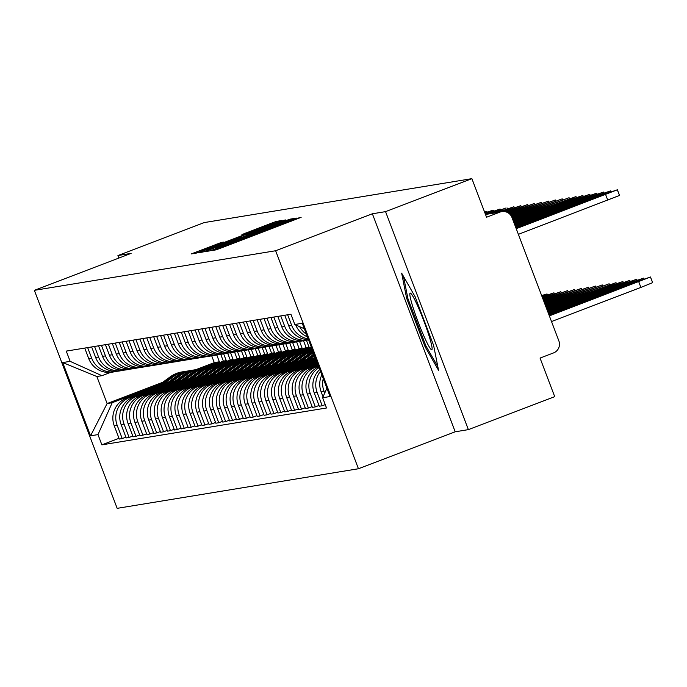 <?xml version="1.0" encoding="UTF-8"?>
<svg xmlns="http://www.w3.org/2000/svg" width="687" height="687" viewBox="0 0 687 687"><rect width="100%" height="100%" fill="white"/><g stroke="black" fill="none" stroke-linecap="round" stroke-linejoin="round"><path stroke-width="1.03" d="M214 249.544L211.313 250.635L215.933 249.879L220.63 248.179L301.129 217.341L293.212 219.29L278.896 225.259L214 249.544M221.291 242.459L191.244 253.924L196.388 253.082L201.076 251.382L281.584 220.553L276.44 221.394L271.751 223.086L241.927 234.568L274.319 223.052L264.031 227.208L213.571 246.487L200.956 251.021L223.507 242.099L221.291 242.459L221.48 242.949M372.38 213.786L455.198 431.797L468.371 429.633L385.553 211.63L372.38 213.786L275.633 250.746L34.35 290.343L131.105 253.383L117.932 255.547L204.271 222.571L471.892 178.654L486.551 217.238L499.999 212.103L485.503 214.481M385.553 211.63L471.892 178.654M208.59 250.154L204.76 251.708L209.879 250.867L214.576 249.175L295.075 218.337L289.931 219.179L285.242 220.879L208.59 250.154L208.917 251.03M285.397 219.926L246.616 234.911L285.758 220.51L207.826 250.274L203.137 251.974L198.011 252.816L278.493 221.987L285.38 219.926M246.616 234.911L246.822 235.383L246.616 234.911M468.371 429.633L554.71 396.657L540.051 358.073L553.499 352.938A9.326 9.283 80.7 0 0 558.866 340.898L511.987 217.504A9.326 9.283 80.7 0 0 499.999 212.103M455.198 431.797L358.442 468.749L117.168 508.346L34.35 290.343M117.932 255.547L118.877 258.054M306.402 334.226A21.46 21.357 -99.3 0 1 299.678 326.677M324.719 393.076L324.049 391.332A21.46 21.357 -99.3 0 1 323.259 378.597M295.719 324.891A21.46 21.357 80.7 0 0 307.398 336.845M321.842 374.862A21.46 21.357 80.7 0 0 321.138 391.813L323.045 396.828M308.162 338.863A21.46 21.357 -99.3 0 1 291.649 325.32L287.647 314.775M325.243 404.6L322.212 405.759L317.154 392.466A21.46 21.357 -99.3 0 1 320.494 371.332M284.727 315.256L288.729 325.793A21.46 21.357 80.7 0 0 308.454 339.627M319.79 369.46A21.46 21.357 80.7 0 0 314.242 392.947L319.292 406.24L322.212 405.759M308.575 339.936A21.46 21.357 -99.3 0 1 284.753 326.445L280.751 315.908M319 405.485L315.316 406.893L310.258 393.599A21.46 21.357 -99.3 0 1 319.094 367.639M277.831 316.389L281.833 326.926A21.46 21.357 80.7 0 0 305.268 340.477L308.188 340.005M318.768 366.772A21.46 21.357 80.7 0 0 307.347 394.072L312.396 407.374L315.316 406.893M303.268 340.709A21.46 21.357 -99.3 0 1 277.857 327.579L273.855 317.042M312.104 406.618L308.42 408.026L303.362 394.724A21.46 21.357 -99.3 0 1 315.702 367.047L318.467 365.991M270.936 317.523L274.937 328.06A21.46 21.357 80.7 0 0 298.373 341.611L301.292 341.13M318.261 365.432L312.783 367.528A21.46 21.357 80.7 0 0 300.451 395.205L305.5 408.507L308.42 408.026M296.372 341.843A21.46 21.357 -99.3 0 1 270.961 328.712L266.96 318.175M305.208 407.752L301.524 409.16L296.466 395.858A21.46 21.357 -99.3 0 1 308.807 368.18L317.969 364.677M264.04 318.648L268.042 329.193A21.46 21.357 80.7 0 0 291.477 342.744L294.397 342.263M317.763 364.127L305.887 368.661A21.46 21.357 80.7 0 0 293.555 396.339L298.605 409.632L301.524 409.16M289.476 342.976A21.46 21.357 -99.3 0 1 264.066 329.846L260.064 319.3M298.313 408.877L294.62 410.294L289.57 396.992A21.46 21.357 -99.3 0 1 301.911 369.314L317.471 363.371M257.144 319.781L261.146 330.327A21.46 21.357 80.7 0 0 284.581 343.878L287.501 343.397M317.265 362.813L298.991 369.786A21.46 21.357 80.7 0 0 286.651 397.472L291.709 410.766L294.62 410.294M282.58 344.11A21.46 21.357 -99.3 0 1 257.17 330.979L253.168 320.434M291.417 410.01L287.724 411.419L282.675 398.125A21.46 21.357 -99.3 0 1 295.015 370.439L316.973 362.058M250.248 320.915L254.25 331.452A21.46 21.357 80.7 0 0 277.685 345.011L280.605 344.531M316.767 361.499L292.095 370.92A21.46 21.357 80.7 0 0 279.755 398.597L284.813 411.899L287.724 411.419M275.676 345.243A21.46 21.357 -99.3 0 1 250.274 332.104L246.272 321.568M284.521 411.144L280.828 412.552L275.779 399.259A21.46 21.357 -99.3 0 1 288.119 371.573L316.475 360.744M243.353 322.048L247.354 332.585A21.46 21.357 80.7 0 0 270.79 346.136L273.709 345.664M316.269 360.186L285.199 372.053A21.46 21.357 80.7 0 0 272.859 399.731L277.917 413.033L280.828 412.552M268.78 346.368A21.46 21.357 -99.3 0 1 243.378 333.238L239.377 322.701M277.625 412.277L273.933 413.686L268.883 400.384A21.46 21.357 -99.3 0 1 281.223 372.706L315.977 359.43M236.457 323.182L240.459 333.719A21.46 21.357 80.7 0 0 263.894 347.27L266.814 346.789M315.762 358.88L278.304 373.187A21.46 21.357 80.7 0 0 265.963 400.865L271.022 414.167L273.933 413.686M261.884 347.502A21.46 21.357 -99.3 0 1 236.483 334.371L232.481 323.835M270.73 413.411L267.037 414.819L261.987 401.517A21.46 21.357 -99.3 0 1 274.328 373.84L311.297 359.713M229.561 324.307L233.563 334.852A21.46 21.357 80.7 0 0 256.998 348.403L259.918 347.923M313.117 358.391L271.408 374.321A21.46 21.357 80.7 0 0 259.068 401.998L264.126 415.292L267.037 414.819M254.989 348.635A21.46 21.357 -99.3 0 1 229.587 335.505L225.576 324.96M263.834 414.536L260.141 415.944L255.092 402.651A21.46 21.357 -99.3 0 1 267.432 374.973L304.401 360.847M222.665 325.44L226.667 335.986A21.46 21.357 80.7 0 0 250.102 349.537L253.014 349.056M306.213 359.524L264.512 375.445A21.46 21.357 80.7 0 0 252.172 403.132L257.221 416.425L260.141 415.944M248.093 349.769A21.46 21.357 -99.3 0 1 222.691 336.639L218.681 326.093M256.938 415.669L253.245 417.078L248.196 403.784A21.46 21.357 -99.3 0 1 260.536 376.098L297.505 361.98M215.77 326.574L219.771 337.111A21.46 21.357 80.7 0 0 243.207 350.671L246.118 350.19M299.317 360.649L257.616 376.579A21.46 21.357 80.7 0 0 245.276 404.257L250.326 417.559L253.245 417.078M241.197 350.902A21.46 21.357 -99.3 0 1 215.795 337.764L211.785 327.227M250.042 416.803L246.35 418.211L241.3 404.909A21.46 21.357 -99.3 0 1 253.64 377.232L290.61 363.114M208.874 327.708L212.876 338.244A21.46 21.357 80.7 0 0 236.311 351.796L239.222 351.323M292.422 361.783L250.721 377.713A21.46 21.357 80.7 0 0 238.38 405.39L243.43 418.692L246.35 418.211M234.301 352.027A21.46 21.357 -99.3 0 1 208.9 338.897L204.889 328.36M243.146 417.936L239.454 419.345L234.404 406.043A21.46 21.357 -99.3 0 1 246.745 378.365L283.714 364.247M201.978 328.833L205.98 339.378A21.46 21.357 80.7 0 0 229.415 352.929L232.326 352.448M285.526 362.916L243.825 378.846A21.46 21.357 80.7 0 0 231.485 406.524L236.534 419.826L239.454 419.345M227.406 353.161A21.46 21.357 -99.3 0 1 202.004 340.031L197.993 329.494M236.251 419.07L232.558 420.478L227.509 407.176A21.46 21.357 -99.3 0 1 239.849 379.499L276.818 365.372M195.082 329.966L199.084 340.512A21.46 21.357 80.7 0 0 222.519 354.063L225.43 353.582M278.63 364.05L236.929 379.98A21.46 21.357 80.7 0 0 224.589 407.657L229.638 420.951L232.558 420.478M220.51 354.294A21.46 21.357 -99.3 0 1 195.099 341.164L191.098 330.619M229.355 420.195L225.662 421.603L220.613 408.31A21.46 21.357 -99.3 0 1 232.953 380.632L269.922 366.506M311.202 350.739L312.491 350.25M188.178 331.1L192.188 341.645A21.46 21.357 80.7 0 0 215.615 355.196L218.535 354.715M271.734 365.183L230.033 381.105A21.46 21.357 80.7 0 0 217.693 408.791L222.743 422.084L225.662 421.603M312.276 349.692L308.394 351.177M213.614 355.428A21.46 21.357 -99.3 0 1 188.204 342.298L184.202 331.752M222.459 421.329L218.767 422.737L213.717 409.443A21.46 21.357 -99.3 0 1 226.049 381.757L263.027 367.639M304.307 351.873L311.992 348.936M181.282 332.233L185.292 342.77A21.46 21.357 80.7 0 0 208.719 356.33L211.639 355.849M264.839 366.308L223.138 382.238A21.46 21.357 80.7 0 0 210.797 409.916L215.847 423.218L218.767 422.737M311.778 348.386L301.499 352.311M206.718 356.562A21.46 21.357 -99.3 0 1 181.308 343.423L177.306 332.886M215.563 422.462L211.871 423.87L206.821 410.568A21.46 21.357 -99.3 0 1 219.153 382.891L256.131 368.773M297.411 353.006L311.494 347.622M174.386 333.367L178.397 343.904A21.46 21.357 80.7 0 0 201.823 357.455L204.743 356.982M257.943 367.442L216.242 383.372A21.46 21.357 80.7 0 0 203.902 411.049L208.951 424.351L211.871 423.87M311.28 347.072L294.603 353.444M199.823 357.687A21.46 21.357 -99.3 0 1 174.412 344.556L170.41 334.019M290.515 354.14L309.013 347.072L306.436 340.288M208.668 423.596L204.975 425.004L199.926 411.702A21.46 21.357 -99.3 0 1 212.257 384.024L249.235 369.907M167.491 334.492L171.501 345.037A21.46 21.357 80.7 0 0 194.928 358.588L197.847 358.107M251.047 368.575L209.346 384.505A21.46 21.357 80.7 0 0 197.006 412.183L202.055 425.485L204.975 425.004M303.491 340.7L306.093 347.553L287.707 354.569M192.927 358.82A21.46 21.357 -99.3 0 1 167.516 345.69L163.515 335.144M283.619 355.265L302.117 348.206L299.541 341.422M201.772 424.721L198.079 426.138L193.021 412.835A21.46 21.357 -99.3 0 1 205.361 385.158L242.339 371.032M160.595 335.625L164.605 346.171A21.46 21.357 80.7 0 0 188.032 359.722L190.952 359.241M244.151 369.709L202.45 385.639A21.46 21.357 80.7 0 0 190.11 413.316L195.16 426.61L198.079 426.138M296.595 341.825L299.197 348.678L280.811 355.703M186.031 359.954A21.46 21.357 -99.3 0 1 160.621 346.823L156.619 336.278M276.724 356.398L295.221 349.331L292.645 342.555M194.876 425.854L191.184 427.262L186.125 413.969A21.46 21.357 -99.3 0 1 198.466 386.292L235.443 372.165M153.699 336.759L157.701 347.296A21.46 21.357 80.7 0 0 181.136 360.855L184.056 360.374M237.255 370.834L195.555 386.764A21.46 21.357 80.7 0 0 183.214 414.45L188.264 427.743L191.184 427.262M289.699 342.959L292.301 349.812L273.915 356.836M179.135 361.087A21.46 21.357 -99.3 0 1 153.725 347.957L149.723 337.411M269.828 357.532L288.325 350.464L285.749 343.689M187.972 426.988L184.288 428.396L179.23 415.103A21.46 21.357 -99.3 0 1 191.57 387.416L228.548 373.299M146.803 337.892L150.805 348.429A21.46 21.357 80.7 0 0 174.24 361.989L177.16 361.508M230.36 371.968L188.65 387.897A21.46 21.357 80.7 0 0 176.319 415.575L181.368 428.877L184.288 428.396M282.804 344.093L285.406 350.945L267.02 357.97M172.239 362.221A21.46 21.357 -99.3 0 1 146.829 349.082L142.827 338.545M262.932 358.666L281.43 351.598L278.853 344.814M181.076 428.121L177.392 429.53L172.334 416.228A21.46 21.357 -99.3 0 1 184.674 388.55L221.652 374.432M139.908 339.026L143.909 349.563A21.46 21.357 80.7 0 0 167.345 363.114L170.264 362.642M223.464 373.101L181.754 389.031A21.46 21.357 80.7 0 0 169.423 416.708L174.472 430.01L177.392 429.53M275.908 345.226L278.51 352.079L260.124 359.103M165.344 363.346A21.46 21.357 -99.3 0 1 139.933 350.215L135.932 339.679M256.036 359.799L274.534 352.732L271.958 345.947M174.18 429.255L170.496 430.663L165.438 417.361A21.46 21.357 -99.3 0 1 177.778 389.684L214.756 375.566M133.012 340.151L137.014 350.696A21.46 21.357 80.7 0 0 160.449 364.247L163.369 363.767M216.568 374.235L174.859 390.164A21.46 21.357 80.7 0 0 162.527 417.842L167.576 431.144L170.496 430.663M269.012 346.351L271.614 353.212L253.228 360.228M158.448 364.479A21.46 21.357 -99.3 0 1 133.038 351.349L129.036 340.804M249.141 360.924L267.638 353.865L265.062 347.081M167.285 430.38L163.592 431.797L158.542 418.495A21.46 21.357 -99.3 0 1 170.883 390.817L207.86 376.691M126.116 341.284L130.118 351.83A21.46 21.357 80.7 0 0 153.553 365.381L156.473 364.9M209.672 375.368L167.963 391.298A21.46 21.357 80.7 0 0 155.623 418.976L160.681 432.269L163.592 431.797M262.116 347.485L264.718 354.337L246.332 361.362M151.552 365.613A21.46 21.357 -99.3 0 1 126.142 352.483L122.14 341.937M242.236 362.058L260.742 354.99L258.166 348.215M160.389 431.513L156.696 432.922L151.647 419.628A21.46 21.357 -99.3 0 1 163.987 391.951L200.956 377.824M119.22 342.418L123.222 352.955A21.46 21.357 80.7 0 0 146.657 366.514L149.577 366.034M202.777 376.493L161.067 392.423A21.46 21.357 80.7 0 0 148.727 420.109L153.785 433.403L156.696 432.922M255.22 348.618L257.823 355.471L239.437 362.496M144.648 366.746A21.46 21.357 -99.3 0 1 119.246 353.607L115.244 343.071M235.34 363.191L253.838 356.124L251.27 349.339M153.493 432.647L149.8 434.055L144.751 420.762A21.46 21.357 -99.3 0 1 157.091 393.076L194.06 378.958M112.325 343.552L116.326 354.088A21.46 21.357 80.7 0 0 139.762 367.639L142.681 367.167M195.881 377.627L154.171 393.557A21.46 21.357 80.7 0 0 141.831 421.234L146.889 434.536L149.8 434.055M248.325 349.752L250.927 356.605L232.541 363.629M137.752 367.871A21.46 21.357 -99.3 0 1 112.35 354.741L108.348 344.204M228.445 364.325L246.942 357.257L244.366 350.473M146.597 433.78L142.905 435.189L137.855 421.887A21.46 21.357 -99.3 0 1 150.195 394.209L187.165 380.091M105.429 344.685L109.431 355.222A21.46 21.357 80.7 0 0 132.866 368.773L135.786 368.301M188.985 378.76L147.276 394.69A21.46 21.357 80.7 0 0 134.935 422.368L139.993 435.67L142.905 435.189M241.429 350.885L244.031 357.738L225.637 364.763M130.856 369.005A21.46 21.357 -99.3 0 1 105.454 355.875L101.453 345.338M221.549 365.458L240.046 358.391L237.47 351.607M139.701 434.914L136.009 436.322L130.959 423.02A21.46 21.357 -99.3 0 1 143.3 395.343L180.269 381.225M98.533 345.81L102.535 356.355A21.46 21.357 80.7 0 0 125.97 369.907L128.89 369.426M182.089 379.894L140.38 395.824A21.46 21.357 80.7 0 0 128.04 423.501L133.098 436.803L136.009 436.322M234.525 352.01L237.135 358.872L218.741 365.888M123.961 370.138A21.46 21.357 -99.3 0 1 98.559 357.008L94.548 346.463M214.653 366.583L233.151 359.524L230.574 352.74M132.806 436.039L129.113 437.456L124.064 424.154A21.46 21.357 -99.3 0 1 136.404 396.476L173.373 382.35M91.637 346.944L95.639 357.489A21.46 21.357 80.7 0 0 119.074 371.04L121.985 370.559M175.185 381.027L133.484 396.957A21.46 21.357 80.7 0 0 121.144 424.635L126.193 437.928L129.113 437.456M227.629 353.144L230.239 359.997L211.845 367.021M117.065 371.272A21.46 21.357 -99.3 0 1 91.663 358.142L87.653 347.596M207.757 367.717L226.255 360.649L223.679 353.874M125.91 437.172L122.217 438.581L117.168 425.287A21.46 21.357 -99.3 0 1 129.508 397.61L166.477 383.483M84.741 348.077L88.743 358.614A21.46 21.357 80.7 0 0 112.179 372.174L115.09 371.693M168.289 382.152L126.588 398.082A21.46 21.357 80.7 0 0 114.248 425.768L119.298 439.062L122.217 438.581M220.733 354.277L223.344 361.13L204.949 368.155M223.344 361.13L226.255 360.649M230.239 359.997L233.151 359.524M237.135 358.872L240.046 358.391M244.031 357.738L246.942 357.257M250.927 356.605L253.838 356.124M257.823 355.471L260.742 354.99M264.718 354.337L267.638 353.865M271.614 353.212L274.534 352.732M278.51 352.079L281.43 351.598M285.406 350.945L288.325 350.464M292.301 349.812L295.221 349.331M299.197 348.678L302.117 348.206M306.093 347.553L309.013 347.072M304.332 328.781L294.809 324.487L302.237 323.268L330.061 396.519L322.641 397.739L326.9 388.181M110.598 372.371L101.925 375.686L96.841 376.519L107.112 403.552L112.196 402.711L97.983 434.605L101.874 444.85L326.531 407.984L322.641 397.739M97.983 434.605L90.555 435.824L62.732 362.573L70.151 361.353L101.925 375.686M294.809 324.487L290.919 314.242L66.261 351.109L70.151 361.353M275.633 250.746L358.442 468.749M425.073 346.746L438.564 370.345L433.6 345.346L415.146 296.767L401.655 273.168L406.618 298.167L425.073 346.746L426.18 346.325M211.699 355.84L214.275 362.616L195.889 369.64M162.742 382.298L107.112 403.552L90.555 435.824M112.196 402.711L159.582 384.617M200.862 368.85L219.359 361.783L216.783 354.999M214.275 362.616L219.359 361.783M119.014 438.306L101.874 444.85M96.841 376.519L62.732 362.573M407.735 297.737L406.618 298.167M215.366 248.668L288.634 220.69L226.976 243.799L215.435 248.84M218.208 245.68L207.921 249.836L220.527 245.293L242.15 236.946L218.208 245.68M572.554 306.823L622.808 287.63A29.155 0.558 -20.8 0 0 623.899 287.037A29.155 0.558 -20.8 0 0 620.73 287.965L570.476 307.158A29.155 0.558 -20.8 0 0 569.386 307.75A29.155 0.558 -20.8 0 0 572.554 306.823M549.36 315.883L650.495 276.99L634.805 282.391L549.076 315.135M650.452 277.033L652.65 282.658L640.894 287.406L638.738 281.739M551.515 321.55L640.894 287.406M617.321 189.835L619.528 195.452L518.384 234.344M587.6 200.767L537.346 219.96A29.155 0.558 159.2 0 0 536.255 220.544A29.155 0.558 159.2 0 0 539.424 219.617L589.678 200.424A29.155 0.558 159.2 0 0 590.768 199.84A29.155 0.558 159.2 0 0 587.6 200.767L587.754 201.162M516.238 228.677L617.373 189.784L601.683 195.185L515.946 227.929M565.659 307.948L615.913 288.755A29.155 0.558 -20.8 0 0 617.003 288.171A29.155 0.558 -20.8 0 0 613.834 289.098L563.58 308.291A29.155 0.558 -20.8 0 0 562.49 308.875A29.155 0.558 -20.8 0 0 565.659 307.948M548.861 314.569L643.599 278.123L627.909 283.516L548.578 313.822M558.763 309.081L609.017 289.888A29.155 0.558 -20.8 0 0 610.108 289.304A29.155 0.558 -20.8 0 0 606.939 290.232L556.685 309.425A29.155 0.558 -20.8 0 0 555.594 310.009A29.155 0.558 -20.8 0 0 558.763 309.081M548.363 313.255L636.703 279.257L621.014 284.65L548.08 312.508M418.082 306.849A30.322 2.851 -110.9 0 0 410.74 293.315A30.322 2.851 -110.9 0 0 412.552 305.904A30.322 2.851 -110.9 0 0 423.87 336.003A30.322 2.851 -110.9 0 0 432.089 349.202A30.322 2.851 -110.9 0 0 418.082 306.849M437.851 366.729L425.785 345.638L407.906 298.562L403.501 276.406M580.704 201.892L530.45 221.085A29.155 0.558 159.2 0 0 529.359 221.678A29.155 0.558 159.2 0 0 532.528 220.75L582.782 201.557A29.155 0.558 159.2 0 0 583.873 200.965A29.155 0.558 159.2 0 0 580.704 201.892L580.858 202.287M515.731 227.363L610.477 190.917L594.787 196.319L515.448 226.616M573.808 203.026L523.554 222.219A29.155 0.558 159.2 0 0 522.463 222.803A29.155 0.558 159.2 0 0 525.632 221.884L575.886 202.682A29.155 0.558 159.2 0 0 576.977 202.098A29.155 0.558 159.2 0 0 573.808 203.026L573.963 203.421M515.233 226.057L603.581 192.051L587.892 197.444L514.949 225.302M551.867 310.215L602.121 291.022A29.155 0.558 -20.8 0 0 603.212 290.438A29.155 0.558 -20.8 0 0 600.043 291.365L549.789 310.558A29.155 0.558 -20.8 0 0 548.698 311.142A29.155 0.558 -20.8 0 0 551.867 310.215M547.865 311.941L629.807 280.382L614.118 285.783L547.582 311.194M547.299 310.455L595.225 292.155A29.155 0.558 -20.8 0 0 596.316 291.563A29.155 0.558 -20.8 0 0 593.147 292.49L547.153 310.06M547.367 310.636L622.911 281.515L607.222 286.917L547.084 309.889M546.8 309.141L588.321 293.28A29.155 0.558 -20.8 0 0 589.412 292.696A29.155 0.558 -20.8 0 0 586.251 293.624L546.646 308.746M546.869 309.322L616.016 282.649L546.586 308.575M566.912 204.159L516.658 223.352A29.155 0.558 159.2 0 0 515.568 223.936A29.155 0.558 159.2 0 0 518.737 223.009L568.991 203.816A29.155 0.558 159.2 0 0 570.081 203.232A29.155 0.558 159.2 0 0 566.912 204.159L567.067 204.554M514.735 224.743L596.685 193.184L580.987 198.577L514.451 223.996M514.177 223.249L562.095 204.949A29.155 0.558 159.2 0 0 563.185 204.365A29.155 0.558 159.2 0 0 560.017 205.293L560.171 205.688M514.022 222.854L560.017 205.293M514.237 223.43L589.789 194.309L574.092 199.711L513.953 222.682M513.678 221.944L555.199 206.083A29.155 0.558 159.2 0 0 556.29 205.499A29.155 0.558 159.2 0 0 553.121 206.426L553.275 206.821M513.524 221.549L553.121 206.426M513.739 222.116L582.894 195.443L567.196 200.844L513.455 221.369M546.302 307.836L581.425 294.414A29.155 0.558 -20.8 0 0 582.516 293.83A29.155 0.558 -20.8 0 0 579.347 294.757L546.148 307.441M546.371 308.008L609.12 283.783L546.088 307.261M513.18 220.63L548.303 207.216A29.155 0.558 159.2 0 0 549.394 206.624A29.155 0.558 159.2 0 0 546.225 207.551L546.38 207.946M513.026 220.235L546.225 207.551M513.241 220.802L575.998 196.576L512.957 220.055M545.804 306.522L574.53 295.547A29.155 0.558 -20.8 0 0 575.62 294.963A29.155 0.558 -20.8 0 0 572.451 295.891L545.65 306.127M545.873 306.694L602.224 284.916L545.59 305.947M512.682 219.316L541.408 208.341A29.155 0.558 159.2 0 0 542.498 207.757A29.155 0.558 159.2 0 0 539.329 208.685L539.475 209.08M512.528 218.921L539.329 208.685M512.742 219.496L569.094 197.71L512.459 218.749M545.306 305.208L567.634 296.681A29.155 0.558 -20.8 0 0 568.724 296.097A29.155 0.558 -20.8 0 0 565.556 297.024L545.152 304.813M545.375 305.389L595.328 286.041L545.092 304.633M512.176 218.002L534.512 209.475A29.155 0.558 159.2 0 0 535.602 208.891A29.155 0.558 159.2 0 0 532.434 209.818L532.58 210.213M512.03 217.607L532.434 209.818M512.244 218.183L562.198 198.844L511.961 217.435M316.209 360.04L315.719 360.4M544.808 303.894L560.738 297.815A29.155 0.558 -20.8 0 0 561.829 297.222A29.155 0.558 -20.8 0 0 558.66 298.149L544.654 303.499M544.877 304.075L588.433 287.175L544.593 303.328M511.643 216.706L527.616 210.608A29.155 0.558 159.2 0 0 528.707 210.024A29.155 0.558 159.2 0 0 525.538 210.952L525.684 211.347M511.446 216.328L525.538 210.952M511.729 216.877L555.302 199.969L511.351 216.165M315.316 357.687L311.409 360.546M315.041 356.974L308.824 361.525M544.31 302.589L553.842 298.939A29.155 0.558 -20.8 0 0 554.933 298.356A29.155 0.558 -20.8 0 0 551.764 299.283L544.156 302.194M544.379 302.761L581.537 288.308L544.095 302.014M315.436 358.013L312.628 360.074M315.711 358.726L315.204 359.095M314.148 354.621L304.513 361.671M313.882 353.908L301.928 362.659M543.812 301.275L546.946 300.073A29.155 0.558 -20.8 0 0 548.037 299.489A29.155 0.558 -20.8 0 0 544.868 300.417L543.657 300.88M543.881 301.447L574.641 289.442L543.597 300.7M314.277 354.947L305.732 361.207M314.543 355.66L308.308 360.22M313.092 351.847A27.987 27.858 80.7 0 0 309.605 354.02L297.617 362.805M312.928 351.409A27.987 27.858 80.7 0 0 308.016 354.286L295.032 363.792M543.383 300.142L567.745 290.575L543.091 299.386M313.186 352.079A27.987 27.858 80.7 0 0 310.361 353.899L298.836 362.341M313.401 352.646A27.987 27.858 80.7 0 0 311.95 353.642L301.413 361.353M312.611 350.559A27.987 27.858 80.7 0 0 302.709 355.153L290.721 363.938M312.585 350.49A27.987 27.858 80.7 0 0 301.121 355.419L288.136 364.926M542.885 298.828L560.85 291.7L542.593 298.081M312.628 350.628A27.987 27.858 80.7 0 0 303.465 355.033L291.941 363.475M312.705 350.817A27.987 27.858 80.7 0 0 305.054 354.767L294.517 362.487M308.094 351.229A27.987 27.858 80.7 0 0 295.814 356.287L283.825 365.072M307.724 351.289L306.127 351.546A27.987 27.858 80.7 0 0 294.225 356.544L281.241 366.059M542.387 297.514L553.954 292.834L542.103 296.775M311.555 350.705A27.987 27.858 80.7 0 0 310.06 350.902L308.472 351.169A27.987 27.858 80.7 0 0 296.569 356.167L285.045 364.608M310.06 350.902A27.987 27.858 80.7 0 0 298.158 355.9L287.621 363.621M301.198 352.362A27.987 27.858 80.7 0 0 288.918 357.42L276.93 366.205M300.829 352.422L299.231 352.68A27.987 27.858 80.7 0 0 287.329 357.678L274.345 367.184M541.871 296.166L547.05 293.967L541.631 295.539M304.659 351.83A27.987 27.858 80.7 0 0 303.165 352.036L301.576 352.294A27.987 27.858 80.7 0 0 289.674 357.292L278.141 365.733M303.165 352.036A27.987 27.858 80.7 0 0 291.262 357.034L280.725 364.754M510.922 215.486L520.72 211.742A29.155 0.558 159.2 0 0 521.811 211.158A29.155 0.558 159.2 0 0 518.642 212.077L518.788 212.472M510.664 215.125L518.642 212.077M511.034 215.641L548.406 201.102L510.544 214.971M509.986 214.335L513.824 212.876A29.155 0.558 159.2 0 0 514.915 212.283A29.155 0.558 159.2 0 0 511.746 213.21L511.892 213.605M509.651 214.009L511.746 213.21M510.123 214.49L541.511 202.236L509.496 213.872M508.964 213.425L534.615 203.369L508.165 212.876M507.478 212.489L527.719 204.503L506.431 212.034M505.477 211.751L520.823 205.628L503.872 211.51M501.982 211.587L513.859 206.761L498.058 212.231M294.302 353.496A27.987 27.858 80.7 0 0 282.022 358.554L270.034 367.33M293.924 353.556L292.336 353.814A27.987 27.858 80.7 0 0 280.433 358.812L267.449 368.318M297.763 352.963A27.987 27.858 80.7 0 0 296.269 353.17L294.68 353.427A27.987 27.858 80.7 0 0 282.778 358.425L271.245 366.867M296.269 353.17A27.987 27.858 80.7 0 0 284.366 358.167L273.83 365.879M495.095 212.712L505.684 208.101L491.162 213.365M287.406 354.621A27.987 27.858 80.7 0 0 275.126 359.679L263.13 368.464M287.029 354.681L285.44 354.947A27.987 27.858 80.7 0 0 273.538 359.945L260.553 369.451M290.859 354.097A27.987 27.858 80.7 0 0 289.373 354.303L287.784 354.561A27.987 27.858 80.7 0 0 275.882 359.559L264.349 368M289.373 354.303A27.987 27.858 80.7 0 0 277.471 359.301L266.934 367.013M488.199 213.846L500.067 209.028L485.348 214.078M280.511 355.754A27.987 27.858 80.7 0 0 268.231 360.812L256.234 369.597M280.133 355.814L278.544 356.081A27.987 27.858 80.7 0 0 266.642 361.079L253.658 370.585M283.963 355.231A27.987 27.858 80.7 0 0 282.477 355.428L280.889 355.694A27.987 27.858 80.7 0 0 268.986 360.692L257.453 369.134M282.477 355.428A27.987 27.858 80.7 0 0 270.575 360.426L260.038 368.146M485.134 213.502L493.24 210.162L484.867 212.807M273.615 356.888A27.987 27.858 80.7 0 0 261.335 361.946L249.338 370.731M273.237 356.948L271.648 357.206A27.987 27.858 80.7 0 0 259.746 362.204L246.762 371.719M277.067 356.355A27.987 27.858 80.7 0 0 275.581 356.562L273.993 356.828A27.987 27.858 80.7 0 0 262.091 361.826L250.557 370.267M275.581 356.562A27.987 27.858 80.7 0 0 263.679 361.56L253.142 369.28M484.601 212.094L486.344 211.287L484.429 211.656M266.719 358.021A27.987 27.858 80.7 0 0 254.439 363.079L242.442 371.865M266.341 358.082L264.753 358.339A27.987 27.858 80.7 0 0 252.85 363.337L239.866 372.843M270.171 357.489A27.987 27.858 80.7 0 0 268.686 357.695L267.097 357.953A27.987 27.858 80.7 0 0 255.186 362.951L243.662 371.392M268.686 357.695A27.987 27.858 80.7 0 0 256.783 362.693L246.247 370.413M259.823 359.155A27.987 27.858 80.7 0 0 259.446 359.207A27.987 27.858 80.7 0 0 247.543 364.213L235.547 372.989M259.446 359.207L257.857 359.473A27.987 27.858 80.7 0 0 245.955 364.471L232.97 373.977M263.276 358.623A27.987 27.858 80.7 0 0 261.79 358.829L260.201 359.086A27.987 27.858 80.7 0 0 248.29 364.084L236.766 372.526M261.79 358.829A27.987 27.858 80.7 0 0 249.888 363.827L239.351 371.538M252.928 360.28A27.987 27.858 80.7 0 0 240.648 365.338L228.651 374.123M252.55 360.34L250.961 360.606A27.987 27.858 80.7 0 0 239.059 365.604L226.075 375.111M256.38 359.756A27.987 27.858 80.7 0 0 254.894 359.954L253.305 360.22A27.987 27.858 80.7 0 0 241.395 365.218L229.87 373.659M254.894 359.954A27.987 27.858 80.7 0 0 242.992 364.96L232.455 372.672M246.032 361.414A27.987 27.858 80.7 0 0 233.752 366.472L221.755 375.257M245.654 361.474L244.065 361.731A27.987 27.858 80.7 0 0 232.154 366.738L219.179 376.244M249.484 360.89A27.987 27.858 80.7 0 0 247.998 361.087L246.41 361.353A27.987 27.858 80.7 0 0 234.499 366.351L222.974 374.793M247.998 361.087A27.987 27.858 80.7 0 0 236.096 366.085L225.559 373.805M239.136 362.547A27.987 27.858 80.7 0 0 226.856 367.605L214.859 376.39M238.758 362.607L237.17 362.865A27.987 27.858 80.7 0 0 225.259 367.863L212.283 377.369M242.588 362.015A27.987 27.858 80.7 0 0 241.103 362.221L239.514 362.478A27.987 27.858 80.7 0 0 227.603 367.485L216.079 375.918M241.103 362.221A27.987 27.858 80.7 0 0 229.2 367.219L218.664 374.939M232.24 363.681A27.987 27.858 80.7 0 0 219.96 368.739L207.963 377.515M231.863 363.741L230.274 363.998A27.987 27.858 80.7 0 0 218.363 368.996L205.387 378.503M235.693 363.148A27.987 27.858 80.7 0 0 234.207 363.354L232.61 363.612A27.987 27.858 80.7 0 0 220.707 368.61L209.183 377.051M234.207 363.354A27.987 27.858 80.7 0 0 222.305 368.352L211.759 376.064M225.345 364.814A27.987 27.858 80.7 0 0 224.967 364.866A27.987 27.858 80.7 0 0 213.064 369.864L201.068 378.649M224.967 364.866L223.378 365.132A27.987 27.858 80.7 0 0 211.467 370.13L198.483 379.636M228.797 364.282A27.987 27.858 80.7 0 0 227.311 364.488L225.714 364.745A27.987 27.858 80.7 0 0 213.812 369.743L202.287 378.185M227.311 364.488A27.987 27.858 80.7 0 0 215.4 369.486L204.863 377.197M218.449 365.939A27.987 27.858 80.7 0 0 206.169 370.997L194.172 379.782M218.071 365.999L216.482 366.265A27.987 27.858 80.7 0 0 204.571 371.263L191.587 380.77M221.901 365.415A27.987 27.858 80.7 0 0 220.415 365.613L218.818 365.879A27.987 27.858 80.7 0 0 206.916 370.877L195.391 379.318M220.415 365.613A27.987 27.858 80.7 0 0 208.505 370.611L197.968 378.331M211.553 367.073A27.987 27.858 80.7 0 0 199.273 372.131L187.276 380.916M211.175 367.133L209.587 367.39A27.987 27.858 80.7 0 0 197.676 372.388L184.691 381.903M215.005 366.549A27.987 27.858 80.7 0 0 213.52 366.746L211.922 367.013A27.987 27.858 80.7 0 0 200.02 372.01L188.496 380.452M213.52 366.746A27.987 27.858 80.7 0 0 201.609 371.744L191.072 379.464M204.657 368.206A27.987 27.858 80.7 0 0 192.369 373.264L180.38 382.049M204.279 368.266L202.682 368.524A27.987 27.858 80.7 0 0 190.78 373.522L177.796 383.028M208.109 367.674A27.987 27.858 80.7 0 0 206.624 367.88L205.027 368.138A27.987 27.858 80.7 0 0 193.124 373.135L181.6 381.577M206.624 367.88A27.987 27.858 80.7 0 0 194.713 372.878L184.176 380.598M197.762 369.34A27.987 27.858 80.7 0 0 185.473 374.398L173.485 383.174M197.384 369.4L195.786 369.658A27.987 27.858 80.7 0 0 183.884 374.655L170.9 384.162M201.214 368.807A27.987 27.858 80.7 0 0 199.728 369.013L198.131 369.271A27.987 27.858 80.7 0 0 186.229 374.269L174.704 382.711M199.728 369.013A27.987 27.858 80.7 0 0 187.817 374.011L177.28 381.723M190.857 370.473A27.987 27.858 80.7 0 0 190.488 370.525A27.987 27.858 80.7 0 0 178.577 375.523L166.589 384.308M190.488 370.525L188.891 370.791A27.987 27.858 80.7 0 0 176.988 375.789L164.004 385.295M194.318 369.941A27.987 27.858 80.7 0 0 192.824 370.147L191.235 370.405A27.987 27.858 80.7 0 0 179.333 375.403L167.808 383.844M192.824 370.147A27.987 27.858 80.7 0 0 180.921 375.145L170.385 382.857M183.961 371.598A27.987 27.858 80.7 0 0 171.681 376.656L159.693 385.441M183.592 371.658L181.995 371.925A27.987 27.858 80.7 0 0 170.093 376.923L157.108 386.429M187.422 371.074A27.987 27.858 80.7 0 0 185.928 371.272L184.339 371.538A27.987 27.858 80.7 0 0 172.437 376.536L160.913 384.978M185.928 371.272A27.987 27.858 80.7 0 0 174.026 376.27L163.489 383.99M121.144 424.635L124.064 424.154M128.04 423.501L130.959 423.02M134.935 422.368L137.855 421.887M141.831 421.234L144.751 420.762M148.727 420.109L151.647 419.628M155.623 418.976L158.542 418.495M162.527 417.842L165.438 417.361M169.423 416.708L172.334 416.228M176.319 415.575L179.23 415.103M183.214 414.45L186.125 413.969M190.11 413.316L193.021 412.835M197.006 412.183L199.926 411.702M203.902 411.049L206.821 410.568M210.797 409.916L213.717 409.443M217.693 408.791L220.613 408.31M224.589 407.657L227.509 407.176M231.485 406.524L234.404 406.043M238.38 405.39L241.3 404.909M245.276 404.257L248.196 403.784M252.172 403.132L255.092 402.651M259.068 401.998L261.987 401.517M265.963 400.865L268.883 400.384M272.859 399.731L275.779 399.259M279.755 398.597L282.675 398.125M286.651 397.472L289.57 396.992M293.555 396.339L296.466 395.858M300.451 395.205L303.362 394.724M307.347 394.072L310.258 393.599M314.242 392.947L317.154 392.466M321.138 391.813L324.049 391.332M114.248 425.768L117.168 425.287M126.588 398.082L129.508 397.61M133.484 396.957L136.404 396.476M95.639 357.489L98.559 357.008M140.38 395.824L143.3 395.343M102.535 356.355L105.454 355.875M147.276 394.69L150.195 394.209M109.431 355.222L112.35 354.741M154.171 393.557L157.091 393.076M116.326 354.088L119.246 353.607M161.067 392.423L163.987 391.951M123.222 352.955L126.142 352.483M167.963 391.298L170.883 390.817M130.118 351.83L133.038 351.349M174.859 390.164L177.778 389.684M137.014 350.696L139.933 350.215M181.754 389.031L184.674 388.55M143.909 349.563L146.829 349.082M188.65 387.897L191.57 387.416M150.805 348.429L153.725 347.957M195.555 386.764L198.466 386.292M157.701 347.296L160.621 346.823M202.45 385.639L205.361 385.158M164.605 346.171L167.516 345.69M209.346 384.505L212.257 384.024M171.501 345.037L174.412 344.556M216.242 383.372L219.153 382.891M178.397 343.904L181.308 343.423M223.138 382.238L226.049 381.757M185.292 342.77L188.204 342.298M230.033 381.105L232.953 380.632M192.188 341.645L195.099 341.164M236.929 379.98L239.849 379.499M199.084 340.512L202.004 340.031M243.825 378.846L246.745 378.365M205.98 339.378L208.9 338.897M250.721 377.713L253.64 377.232M212.876 338.244L215.795 337.764M257.616 376.579L260.536 376.098M219.771 337.111L222.691 336.639M264.512 375.445L267.432 374.973M226.667 335.986L229.587 335.505M271.408 374.321L274.328 373.84M233.563 334.852L236.483 334.371M278.304 373.187L281.223 372.706M240.459 333.719L243.378 333.238M285.199 372.053L288.119 371.573M247.354 332.585L250.274 332.104M292.095 370.92L295.015 370.439M254.25 331.452L257.17 330.979M298.991 369.786L301.911 369.314M261.146 330.327L264.066 329.846M305.887 368.661L308.807 368.18M268.042 329.193L270.961 328.712M312.783 367.528L315.702 367.047M274.937 328.06L277.857 327.579M281.833 326.926L284.753 326.445M288.729 325.793L291.649 325.32M88.743 358.614L91.663 358.142M218.2 249.089L217.882 248.256M233.125 243.404L232.902 242.82M239.505 240.965L239.291 240.381M251.846 236.251L251.545 235.452M257.256 234.19L256.895 233.228M257.814 233.975L257.488 233.133M272.73 228.282L272.507 227.698M279.111 225.843L278.896 225.259M291.451 221.128L291.151 220.329M296.861 219.059L296.501 218.097M217.642 249.295L217.29 248.35M285.517 221.592L285.242 220.879M290.335 220.235L289.931 219.179M202.167 252.138L201.841 251.262M278.716 222.562L278.493 221.987M283.37 220.776L283.19 220.287M245.98 233.571L245.766 233.013M272.009 223.782L271.751 223.086M276.844 222.451L276.44 221.394M195.426 253.245L195.091 252.369M216.817 244.735L216.594 244.151M605.616 194.541L607.772 200.209M632.057 283.439L631.842 282.872M643.865 278.999L643.547 278.166M625.161 284.573L624.947 284.006M636.969 280.133L636.651 279.3M598.721 195.666L598.935 196.233M610.425 190.96L610.743 191.793M591.825 196.8L592.039 197.367M603.529 192.094L603.847 192.927M618.266 285.698L618.051 285.139M630.073 281.266L629.756 280.433M611.37 286.831L611.155 286.273M623.178 282.4L622.86 281.567M604.474 287.965L604.259 287.398M616.282 283.525L615.964 282.692M584.929 197.933L585.144 198.5M596.634 193.227L596.951 194.06M578.033 199.067L578.248 199.625M589.738 194.361L590.056 195.194M571.137 200.2L571.344 200.759M582.842 195.494L583.16 196.327M597.578 289.098L597.364 288.531M609.386 284.658L609.068 283.825M564.233 201.325L564.448 201.892M575.946 196.619L576.264 197.452M590.683 290.232L590.468 289.665M602.49 285.792L602.173 284.959M557.337 202.459L557.552 203.026M569.051 197.753L569.368 198.586M583.787 291.357L583.572 290.799M595.595 286.926L595.277 286.093M550.442 203.592L550.656 204.159M562.155 198.887L562.473 199.719M576.891 292.49L576.676 291.932M588.699 288.059L588.381 287.218M543.546 204.726L543.761 205.284M555.259 200.02L555.577 200.853M569.995 293.624L569.781 293.057M581.803 289.184L581.485 288.351M563.1 294.757L562.885 294.191M574.907 290.318L574.59 289.485M309.605 354.02L308.016 354.286M311.95 353.642L310.361 353.899M556.204 295.891L555.989 295.324M568.012 291.451L567.694 290.618M302.709 355.153L301.121 355.419M305.054 354.767L303.465 355.033M549.299 297.016L549.093 296.458M561.116 292.585L560.798 291.752M295.814 356.287L294.225 356.544M298.158 355.9L296.569 356.167M554.22 293.71L553.902 292.877M288.918 357.42L287.329 357.678M291.262 357.034L289.674 357.292M547.324 294.843L547.007 294.01M536.65 205.86L536.865 206.418M548.363 201.154L548.673 201.987M529.754 206.985L529.969 207.551M541.468 202.279L541.777 203.112M522.859 208.118L523.073 208.685M534.572 203.412L534.881 204.245M515.963 209.252L516.177 209.818M527.668 204.546L527.985 205.379M509.067 210.385L509.282 210.943M520.772 205.679L521.089 206.512M513.876 206.813L514.194 207.646M282.022 358.554L280.433 358.812M284.366 358.167L282.778 358.425M506.98 207.938L507.298 208.771M275.126 359.679L273.538 359.945M277.471 359.301L275.882 359.559M500.084 209.071L500.402 209.904M268.231 360.812L266.642 361.079M270.575 360.426L268.986 360.692M493.189 210.205L493.506 211.038M261.335 361.946L259.746 362.204M263.679 361.56L262.091 361.826M486.293 211.338L486.611 212.171M254.439 363.079L252.85 363.337M256.783 362.693L255.186 362.951M247.543 364.213L245.955 364.471M249.888 363.827L248.29 364.084M240.648 365.338L239.059 365.604M242.992 364.96L241.395 365.218M233.752 366.472L232.154 366.738M236.096 366.085L234.499 366.351M226.856 367.605L225.259 367.863M229.2 367.219L227.603 367.485M219.96 368.739L218.363 368.996M222.305 368.352L220.707 368.61M213.064 369.864L211.467 370.13M215.4 369.486L213.812 369.743M206.169 370.997L204.571 371.263M208.505 370.611L206.916 370.877M199.273 372.131L197.676 372.388M201.609 371.744L200.02 372.01M192.369 373.264L190.78 373.522M194.713 372.878L193.124 373.135M185.473 374.398L183.884 374.655M187.817 374.011L186.229 374.269M178.577 375.523L176.988 375.789M180.921 375.145L179.333 375.403M171.681 376.656L170.093 376.923M174.026 376.27L172.437 376.536M485.434 214.301L501.802 211.613M251.906 236.234L251.597 235.409M291.511 221.102L291.202 220.278M652.65 282.658L650.495 276.99M617.373 189.784L619.528 195.452M643.925 278.982L643.599 278.123M637.029 280.116L636.703 279.257M610.477 190.917L610.803 191.776M603.581 192.051L603.907 192.91M630.134 281.241L629.807 280.382M623.238 282.374L622.911 281.515M616.342 283.508L616.016 282.649M596.685 193.184L597.012 194.043M589.789 194.309L590.116 195.168M582.894 195.443L583.22 196.302M609.446 284.641L609.12 283.783M575.998 196.576L576.316 197.435M602.551 285.766L602.224 284.916M569.094 197.71L569.42 198.569M595.655 286.9L595.328 286.041M562.198 198.844L562.524 199.702M588.759 288.033L588.433 287.175M555.302 199.969L555.628 200.827M581.863 289.167L581.537 288.308M574.967 290.3L574.641 289.442M568.072 291.425L567.745 290.575M561.176 292.559L560.85 291.7M554.272 293.692L553.954 292.834M547.376 294.826L547.05 293.967M548.406 201.102L548.733 201.961M541.511 202.236L541.837 203.094M534.615 203.369L534.941 204.228M527.719 204.503L528.045 205.361M520.823 205.628L521.15 206.486M513.928 206.761L514.254 207.62M507.032 207.895L507.358 208.754M500.136 209.028L500.462 209.887M493.24 210.162L493.567 211.021M486.344 211.287L486.671 212.146"/></g></svg>
